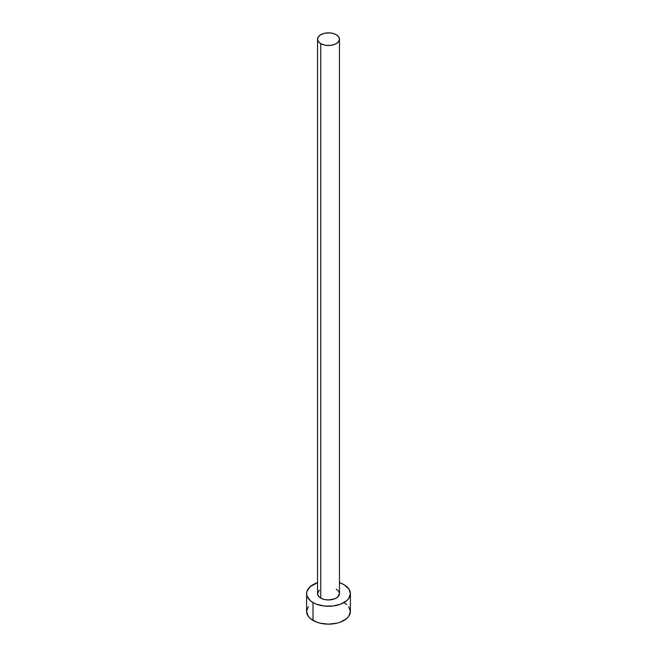 <?xml version="1.0" encoding="UTF-8"?>
<svg xmlns="http://www.w3.org/2000/svg" width="657" height="657" viewBox="0 0 657 657"><rect width="100%" height="100%" fill="white"/><g stroke="black" fill="none" stroke-linecap="round" stroke-linejoin="round"><path stroke-width="0.99" d="M317.545 39.174L318.382 41.596L320.756 43.641L324.312 45.013L328.5 45.497L332.688 45.013L336.244 43.641L338.618 41.596L339.455 39.174L338.618 36.751L336.244 34.706L332.688 33.335L328.5 32.85L324.312 33.335L320.756 34.706L318.382 36.751L317.545 39.174L317.545 593.616A10.955 6.324 0 0 0 320.756 598.092L320.756 43.641A10.955 6.324 180 0 1 317.545 39.174A10.955 6.324 180 0 1 324.312 33.335A10.955 6.324 180 0 1 336.244 34.706A10.955 6.324 180 0 1 339.455 39.174A10.955 6.324 180 0 1 332.688 45.013A10.955 6.324 180 0 1 320.756 43.641L320.756 598.092A10.955 6.324 0 0 0 332.688 599.463A10.955 6.324 0 0 0 339.455 593.616L337.608 597.131L334.585 598.872L328.5 599.94L324.312 599.463L320.756 598.092L318.382 596.039L317.545 593.616L319.392 590.101M308.264 606.666L306.597 611.503A21.903 12.647 0 0 0 313.011 620.446L313.011 602.559L316.329 604.136L324.23 606.025L332.771 606.025L340.671 604.136L346.715 600.646L348.736 598.461L350.403 593.616L348.736 588.779L343.989 584.673L339.455 582.669A21.903 12.647 180 0 1 343.989 584.673A21.903 12.647 180 0 1 350.403 593.616A21.903 12.647 180 0 1 336.885 605.302A21.903 12.647 180 0 1 313.011 602.559L313.011 620.446A21.903 12.647 0 0 0 336.885 623.189A21.903 12.647 0 0 0 350.403 611.503L348.736 606.666M313.011 602.559A21.903 12.647 180 0 1 306.597 593.616A21.903 12.647 180 0 1 317.545 582.669L310.285 586.594L307.016 591.152L306.597 593.616L307.016 596.088L310.285 600.646L313.011 602.559M336.244 589.148L338.618 591.201L339.455 593.616L339.455 39.174M306.597 593.616L306.597 611.503L308.264 616.34L310.285 618.533L316.329 622.015L320.115 623.189L328.5 624.15L336.885 623.189L340.671 622.015L346.715 618.533L348.736 616.34L350.403 611.503L350.403 593.616M346.715 604.481L343.989 602.559"/></g></svg>
